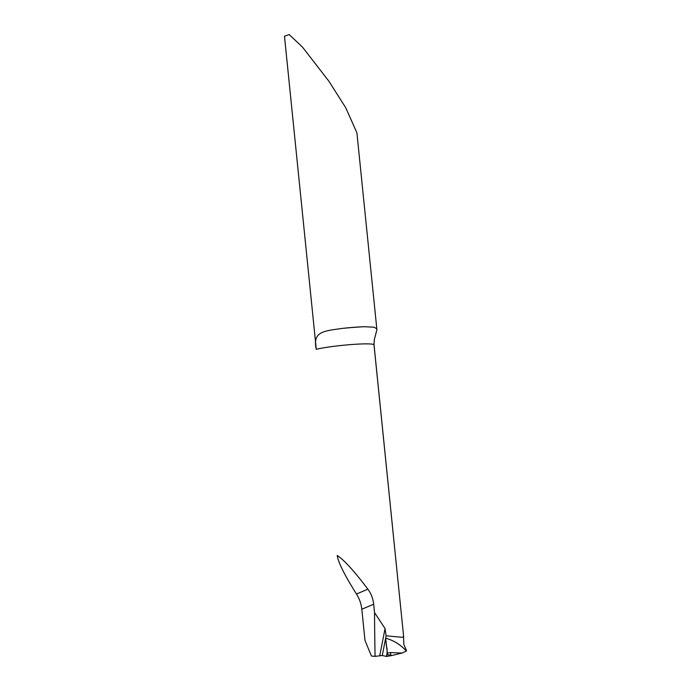 <?xml version="1.0" encoding="UTF-8"?>
<svg xmlns="http://www.w3.org/2000/svg" width="691" height="691" viewBox="0 0 691 691"><rect width="100%" height="100%" fill="white"/><g stroke="black" fill="none" stroke-linecap="round" stroke-linejoin="round"><path stroke-width="1.04" d="M402.024 653.064L390.562 652.572L387.331 653.09L387.193 654.507L391.728 655.552L402.024 653.064L406.299 651.052C400.849 644.815 393.965 640.522 385.656 638.156L382.278 655.491L375.083 656.381L371.404 656.001L364.978 640.358L361.816 609.246C361.212 603.753 359.424 598.674 356.461 594.027C344.654 575.266 338.245 562.414 337.225 555.469C344.075 559.935 354.293 571.163 367.88 589.173C371.162 593.638 373.088 598.656 373.676 604.21L374.531 612.623L385.051 628.534L386.096 635.815L385.656 638.156C393.948 640.557 400.823 644.85 406.299 651.052L405.781 650.093M386.105 635.815L402.015 637.283L403.25 637.093L403.535 635.608L374.004 344.895L374.341 339.471L376.906 329.711L376.655 328.812L374.272 327.223L364.39 326.705A31.147 2.712 174.2 0 0 353.827 327.318A31.147 2.712 174.2 0 0 342.097 328.424C324.183 331.093 312.228 331.214 316.279 349.326L284.476 36.234L289.175 34.55L302.338 46.919L328.821 81.106L345.733 107.736L356.919 132.888L376.906 329.711M374.531 612.623A936.746 252.517 -94.4 0 0 375.083 656.381M379.756 655.707L385.051 628.534M387.193 654.507L386.511 656.45L391.728 655.552M386.511 656.45L382.278 655.491L385.656 638.156L386.39 645.878C387.349 648.866 387.392 652.39 386.511 656.45L382.278 655.491L385.656 638.156L387.331 653.09M316.279 349.326A31.147 2.712 -5.8 0 1 351.002 344.576A31.147 2.712 -5.8 0 1 374.004 344.869A31.147 2.712 -5.8 0 1 374.004 344.895M361.816 609.246L373.676 604.21M356.461 594.027L367.88 589.173M342.097 328.424A46.729 4.068 -5.8 0 1 364.39 326.705M390.856 655.483L390.562 652.572M406.524 650.611L403.838 644.461L403.57 636.376M403.535 635.608L373.926 343.79"/></g></svg>
